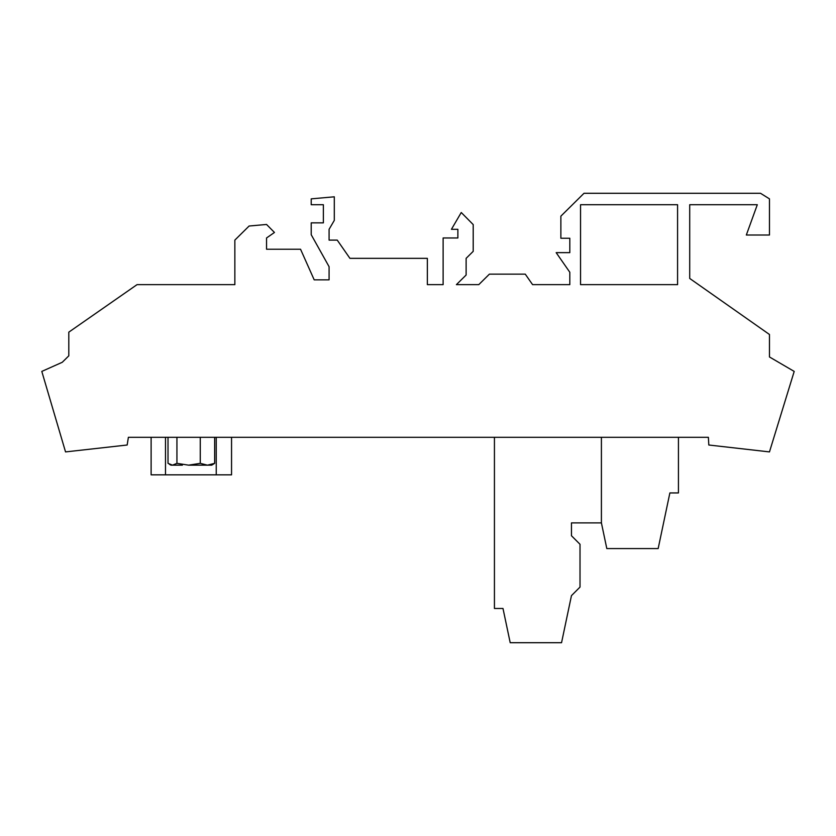 <?xml version="1.0" encoding="UTF-8"?>
<svg xmlns="http://www.w3.org/2000/svg" width="836" height="836" viewBox="0 0 836 836"><rect width="100%" height="100%" fill="white"/><g stroke="black" fill="none" stroke-linecap="round" stroke-linejoin="round"><path stroke-width="1.25" d="M708.385 437.312L708.813 445.013L769.465 451.91L794.2 371.414L769.465 356.962L769.465 334.484L689.71 278.451L689.71 204.726L757.301 204.726L746.329 235.02L769.465 235.02L769.465 198.863L760.52 193.294L583.998 193.294L560.872 216.158L560.872 238.25L569.807 238.25L569.807 252.639L556.159 252.639L569.807 272.243L569.807 284.648L532.584 284.648L525.269 274.145L489.394 274.145L478.777 284.648L456.393 284.648L466.122 275.034L466.122 258.345L473.207 251.343L473.207 224.591L461.253 212.511L451.43 229.315L457.877 229.315L457.877 237.967L443.122 237.967L443.122 284.648L427.353 284.648L427.353 258.345L349.929 258.345L337.232 240.11L329.081 240.11L329.081 229.315L334.295 220.401L334.295 196.805L311.211 198.863L311.211 204.726L323.375 204.726L323.375 222.857L311.211 222.857L311.211 234.717L329.081 266.694L329.081 279.841L314.19 279.841L300.542 249.232L266.548 249.232L266.548 237.967L274.459 232.46L266.548 224.466L249.107 226.023L234.853 240.11L234.853 284.648L137.031 284.648L68.803 332.153L68.803 355.833L62.272 362.281L41.8 371.414L65.542 451.91L127.166 445.013L128.389 437.312L708.385 437.312L678.435 437.312L678.435 492.937L669.876 492.937L658.162 548.573L606.811 548.573L601.408 522.897L571.458 522.897L571.458 535.73L580.017 544.288L580.017 587.081L571.458 595.64L561.552 642.706L510.2 642.706L502.99 608.472L494.431 608.472L494.431 437.312L231.551 437.312L231.551 474.838L165.486 474.838L165.486 437.312M757.301 204.726L689.71 204.726L689.71 278.451L720.935 300.385M580.55 284.648L677.578 284.648L677.578 204.726L580.55 204.726L580.55 284.648L580.55 204.726L677.578 204.726L677.578 284.648L580.55 284.648M165.486 474.838L151.117 474.838L151.117 437.312L128.389 437.312M569.807 252.639L569.807 238.25M532.584 284.648L569.807 284.648L569.807 272.243M456.393 284.648L478.777 284.648M457.877 237.967L457.877 229.315M427.353 284.648L443.122 284.648M329.081 229.315L329.081 240.11M323.375 222.857L323.375 204.726M314.19 279.841L329.081 279.841L329.081 266.694M266.548 237.967L266.548 249.232M601.408 437.312L601.408 522.897M169.311 464.22L170.952 465.161L182.384 465.161M211.717 465.161L207.453 465.161L214.653 463.343L211.717 465.161M168.015 437.312L168.015 463.343L172.477 465.161L176.939 463.343L188.602 465.161L207.453 465.161L200.264 463.343L200.264 437.312M188.602 465.161L200.264 463.343M214.653 463.343L214.653 437.312M176.939 463.343L176.939 437.312M216.242 437.312L216.242 474.838"/></g></svg>
